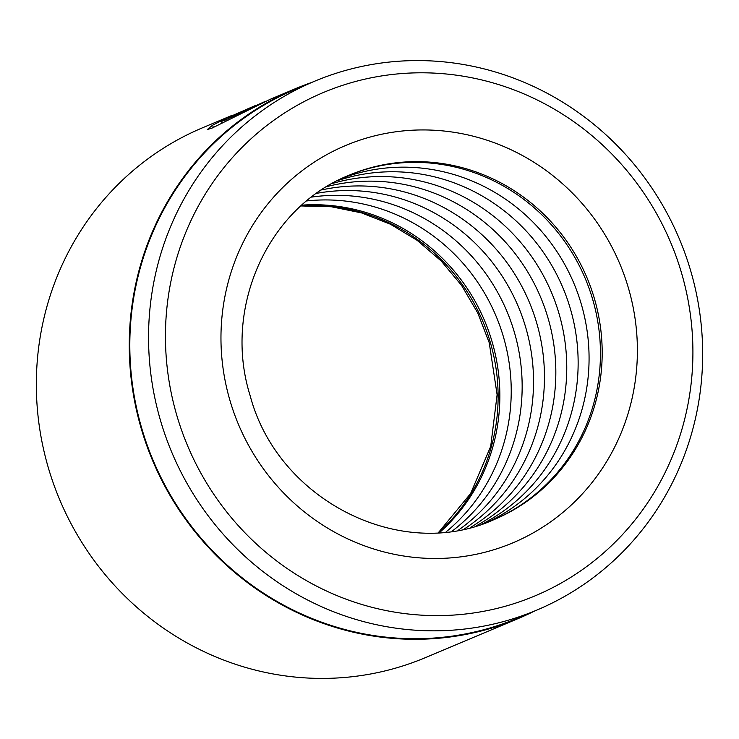 <?xml version="1.0" encoding="UTF-8"?>
<svg xmlns="http://www.w3.org/2000/svg" width="739" height="739" viewBox="0 0 739 739"><rect width="100%" height="100%" fill="white"/><g stroke="black" fill="none" stroke-linecap="round" stroke-linejoin="round"><path stroke-width="1.11" d="M314.306 81.355L295.572 89.243A286.824 275.296 67.2 0 0 141.897 428.851A286.824 275.296 67.2 0 0 518.178 617.943L536.911 610.054A286.824 275.296 -112.8 0 1 160.631 420.962A286.824 275.296 -112.8 0 1 314.306 81.355A286.824 275.296 -112.8 0 1 690.586 270.446A286.824 275.296 -112.8 0 1 536.911 610.054M311.646 82.482A287.397 275.85 67.2 0 0 295.351 88.717L269.957 99.405L212.13 128.05L207.262 129.574L212.638 125.168L225.46 118.739L221.534 121.362L224.795 120.281L265.292 101.372L232.942 116.014A287.397 275.85 -112.8 0 1 246.955 109.187L256.128 105.234M301.845 205.156A186.81 179.3 -112.8 0 1 491.989 341.409A186.81 179.3 -112.8 0 1 439.65 532.459M306.74 200.943A186.81 179.3 -112.8 0 1 503.361 336.614A186.81 179.3 -112.8 0 1 446.088 531.895M311.544 197.11A186.81 179.3 -112.8 0 1 514.289 332.014A186.81 179.3 -112.8 0 1 452.176 531.138M316.625 193.35A186.81 179.3 -112.8 0 1 525.669 327.229A186.81 179.3 -112.8 0 1 458.429 530.131M321.604 189.941A186.81 179.3 -112.8 0 1 536.597 322.629A186.81 179.3 -112.8 0 1 464.341 528.958M326.869 186.597A186.81 179.3 -112.8 0 1 547.969 317.835A186.81 179.3 -112.8 0 1 470.41 527.517M332.014 183.595A186.81 179.3 -112.8 0 1 558.896 313.234A186.81 179.3 -112.8 0 1 476.156 525.937M337.464 180.667A186.81 179.3 -112.8 0 1 570.277 308.449A186.81 179.3 -112.8 0 1 482.059 524.09M342.767 178.053A186.81 179.3 -112.8 0 1 581.205 303.849A186.81 179.3 -112.8 0 1 487.638 522.122M348.383 175.531A186.81 179.3 -112.8 0 1 592.576 299.055A186.81 179.3 -112.8 0 1 493.366 519.868M255.223 105.612L219.52 121.242L232.24 115.284L202.421 127.838A287.397 275.85 67.2 0 0 48.441 468.129A287.397 275.85 67.2 0 0 425.47 657.599L518.399 618.478A287.397 275.85 67.2 0 0 534.251 611.181M681.413 272.571A273.033 262.059 67.2 0 0 352.133 82.426A273.033 262.059 67.2 0 0 176.944 415.845A273.033 262.059 67.2 0 0 506.224 605.989A273.033 262.059 67.2 0 0 681.413 272.571M295.351 88.717A287.397 275.85 67.2 0 0 141.361 428.999A287.397 275.85 67.2 0 0 518.399 618.478M213.322 127.487L212.638 125.168M230.041 400.76A215.548 206.883 -112.8 0 1 368.355 137.537A215.548 206.883 -112.8 0 1 628.307 287.647A215.548 206.883 -112.8 0 1 490.003 550.878A215.548 206.883 -112.8 0 1 230.041 400.76M594.322 298.316A186.81 179.3 67.2 0 0 349.251 175.161C268.211 207.086 222.356 307.673 250.179 395.771C277.892 500.756 401.351 562.342 494.234 519.508A186.81 179.3 67.2 0 0 594.322 298.316M301.096 205.821A186.81 179.3 -112.8 0 1 490.243 342.139A186.81 179.3 -112.8 0 1 438.652 532.523M222.023 123.016L221.534 121.362M300.949 205.95L331.423 206.763L361.537 212.906L390.432 224.222L417.249 240.397L441.192 260.987L461.561 285.393L477.736 312.911L489.227 342.711L497.116 394.737L490.705 446.402L470.595 493.569L438.458 532.542"/></g></svg>
